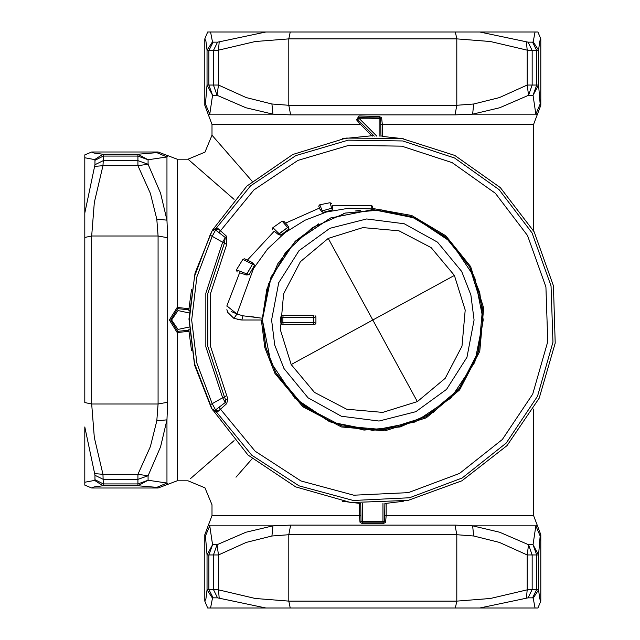 <?xml version="1.0" encoding="UTF-8"?>
<svg xmlns="http://www.w3.org/2000/svg" width="640" height="640" viewBox="0 0 640 640"><rect width="100%" height="100%" fill="white"/><g stroke="black" fill="none" stroke-linecap="round" stroke-linejoin="round"><path stroke-width="0.96" d="M271.904 104L288.808 105.312L288.808 38.848L255.256 41.544L218.456 50.168L218.456 85.072L246.272 97.576L271.904 104L272.944 114.184L209.784 114.184L212.576 95.256L208.904 85.072L208.904 50.488L213.088 42.168L212.44 41.856L207.056 50.168L207.056 85.072L213.456 85.072L213.456 50.488L207.056 50.168L205.88 41.208L204.808 38.848L204.808 105.312L208.408 114.84L209.784 114.184L205.448 104L204.808 105.312M219.224 41.856L217.528 42.168L213.456 50.488L218.456 50.168L219.224 41.856L265.824 32L290.24 32L288.808 38.848L456.808 38.848L455.376 32L290.24 32M205.448 104L207.056 85.072L212.576 95.256L217.032 95.256L213.456 85.072L218.456 85.072L217.032 95.256L245.936 107.752L272.944 114.184L290.608 114.84L455.008 114.84L472.672 114.184L535.832 114.184L540.168 104L538.56 85.072L538.56 50.168L533.176 41.856L535.04 32L537.936 32L540.808 38.848L539.736 41.208L538.56 50.168L536.712 50.488L532.16 50.488L528.096 42.168L479.792 32L455.376 32M540.808 38.848L540.808 105.312L537.208 114.84L535.832 114.184L533.04 95.256L538.56 85.072L532.16 85.072L528.584 95.256L527.16 85.072L532.16 85.072L532.16 50.488L527.16 50.168L526.392 41.856M533.176 41.856L532.528 42.168L536.712 50.488L536.712 85.072L533.04 95.256L528.584 95.256L499.68 107.76L472.672 114.184L473.712 104L456.808 105.312L456.808 38.848L490.36 41.544L527.16 50.168L527.16 85.072L499.344 97.576L473.712 104M252.128 181.312L212.008 135.2L204.976 152.168L188.008 159.2L234.12 199.32M167.648 402.2L158.12 404L156.808 420.904L166.992 419.864L160.56 446.872L148.064 475.776L137.88 474.352L137.88 483.904L148.064 480.232L166.992 483.024L167.648 484.4L158.12 488L156.808 487.36L166.992 483.024L166.992 419.864L167.648 402.2L167.648 237.8L166.992 220.136L156.808 219.096L158.12 236L91.656 236L84.808 237.432L84.808 213.016L94.976 164.712L103.296 160.648L102.976 165.648L94.664 166.416M158.12 152L156.808 152.64L166.992 156.976L167.648 155.6L158.12 152L91.656 152L94.016 153.072L102.976 154.248L103.296 156.096L137.88 156.096L148.064 159.768L137.88 154.248L137.88 160.648L148.064 164.224L160.568 193.128L166.992 220.136L166.992 156.976L148.064 159.768L148.064 164.224L137.88 165.648L150.384 193.464L156.808 219.096M252.128 458.688L236.008 477.216M237.064 476L251.576 459.328M234.12 440.68L190.568 478.576M290.608 525.16L272.944 525.816L271.904 536L288.808 534.688L290.608 525.16L455.008 525.16L456.808 534.688L288.808 534.688L288.808 601.152L456.808 601.152L490.36 598.456L527.16 589.832L532.16 589.512L532.16 554.928L528.584 544.744L527.16 554.928L538.56 554.928L533.04 544.744L528.584 544.744L499.68 532.248L472.672 525.816L473.712 536L456.808 534.688L456.808 601.152L455.376 608L265.824 608L217.528 597.832L213.456 589.512L218.456 589.832L219.224 598.144M204.808 534.688L205.448 536L209.784 525.816L208.408 525.16L204.808 534.688L204.808 601.152L205.88 598.792L207.056 589.832L208.904 589.512L208.904 554.928L212.576 544.744L207.056 554.928L213.456 554.928L217.032 544.744L245.936 532.24L272.944 525.816L209.784 525.816L212.576 544.744L217.032 544.744L218.456 554.928L246.272 542.424L271.904 536M540.168 536L535.832 525.816L537.208 525.16L540.808 534.688L540.808 601.152L539.736 598.792L538.56 589.832L533.176 598.144L532.528 597.832L536.712 589.512L538.56 589.832L538.56 554.928L540.168 536L540.808 534.688M455.008 525.16L472.672 525.816L535.832 525.816L533.04 544.744L536.712 554.928L536.712 589.512L532.16 589.512L528.096 597.832L532.528 597.832M167.648 237.8L158.12 236L158.12 404L91.656 404L94.352 437.552L102.976 474.352L94.664 473.584L84.808 426.984L84.808 485.128L91.656 488L158.12 488M94.664 473.584L94.976 475.288L103.296 479.352L137.88 479.352L148.064 475.776L148.064 480.232L137.88 485.752L137.88 483.904L103.296 483.904L102.976 485.752L94.664 480.368L94.976 479.72L103.296 483.904L102.976 474.352L137.88 474.352L150.384 446.536L156.808 420.904M156.808 152.64L137.88 154.248L102.976 154.248L94.664 159.632L94.976 160.28L103.296 156.096L103.296 160.648L137.88 160.648L137.88 165.648L102.976 165.648L94.352 202.448L91.656 236L91.656 404L84.808 402.568L84.808 237.432L84.808 402.568M205.448 536L207.056 554.928L207.056 589.832L212.44 598.144L213.088 597.832L208.904 589.512L213.456 589.512L213.456 554.928L218.456 554.928L218.456 589.832L255.256 598.456L288.808 601.152L290.24 608L479.792 608L528.096 597.832M473.712 536L499.344 542.424L527.16 554.928L527.16 589.832L526.392 598.144M362.656 503.56L362.656 521.192L361.072 521.592L360.744 503.44M533.608 409.112L533.608 515.632L386.176 515.632L385.632 522.256L383.136 523.736L362.48 523.736L362.656 521.192L382.96 521.192L383.208 522.184L362.408 522.184L361.072 521.592L359.984 522.256L359.44 515.632L212.008 515.632L212.008 504.8L204.976 487.832L188.008 480.8L177.176 480.8L177.176 332.56L188.944 331.296L191.512 350.496M382.96 503.56L382.96 521.192L384.544 521.592L383.208 522.184L383.136 523.736M384.872 503.44L384.544 521.592L385.632 522.256M342.312 501.296L359.44 503.352M386.176 503.352L403.304 501.296M362.48 523.736L359.984 522.256M189.208 310.544L188.184 309.8L177.656 308.664L170.776 320L177.656 331.336L177.176 332.56L169.376 320L177.176 307.44L188.944 308.704L191.504 289.568M189.208 329.456L188.184 330.2L177.656 331.336M188.184 330.2L189.304 331.08M189.304 308.92L188.184 309.8M177.656 308.664L177.176 307.44L177.176 159.2L188.008 159.2M379.12 136.272L379.12 118.808L359.504 118.808L358.84 117.704L379.352 117.904L380.6 118.44L381 136.344M381.632 117.776L379.12 118.808L379.304 116.44L381.632 117.776L382.328 124.368L381.008 124.368M376.904 136.208L359.504 118.808L357.384 119.328L358.84 117.704L358.936 116.04L379.304 116.44M356.528 119.872L360.472 124.368L361.368 123.36L357.384 119.328L356.528 119.872L358.936 116.04M361.368 123.36L374.28 136.168M342.312 138.704L371.88 135.728L372.272 136.16M212.008 135.2L212.008 124.368L360.472 124.368L371.88 135.728L372.848 134.752M382.328 136.408L403.28 138.704M265.824 608L210.576 608L212.44 598.144M455.376 608L535.04 608L533.176 598.144M210.576 608L207.68 608L204.808 601.152M535.04 608L537.936 608L540.808 601.152M84.808 482.232L94.664 480.368M84.808 213.016L84.808 157.768L94.664 159.632M84.808 157.768L84.808 154.872L91.656 152M519.208 32L207.68 32L204.808 38.848M210.576 32L212.44 41.856M535.04 32L479.792 32M212.528 229.968L216.176 228.32L212.4 230.192L195.04 273.136L188.968 319.048L194.568 365.024L211.472 408.136L248.032 455.008L295.664 486.872L350.792 502.52L408.056 500.432L461.896 480.808L507.08 445.568L539.224 398.128L555.192 343.096L553.44 285.816L534.144 231.864L500.328 187.576L454.8 155.456L401.736 138.448L346.024 138.12L292.768 154.504L246.856 186.08L212.528 229.968L210.088 235.12L194.56 276.304L189.28 320L194.56 363.696L212.4 409.808L215.072 410.344L225.24 402.464L222.64 397.76L226.736 395.632L227.936 399.144L225.552 399.568L224.432 396.832L207.832 346.496L207.832 293.504L224.432 243.168L222.64 242.24L225.24 237.536L215.608 230.008L212.216 236.224L196.888 276.872L191.68 320L196.888 363.128L212.216 403.776L215.608 409.992L218.256 411.168L226.656 403.72L227.936 399.144M210.088 235.12L222.64 242.24L205.84 293.184L205.84 346.816L222.64 397.76L210.088 404.88M262.408 319.48L265.776 347.064L275.92 372.928L303.552 405.976L341.728 425.936L384.632 429.768L425.736 416.888L458.784 389.256L478.744 351.08L482.576 308.176L469.696 267.072L445.096 236.552L411.384 216.56L372.808 209.6L330.56 218L294.744 241.936L270.808 277.752L262.408 320L270.808 362.248L294.744 398.064L330.56 422L372.808 430.4L415.056 422L450.872 398.064L474.808 362.248L483.208 320L474.808 277.752L450.872 241.936L415.056 218L372.808 209.6L330.312 218.104L295.04 241.64L271.24 276.736L262.424 318.368M214.288 229.504L215.608 230.008L218.256 228.832L217.424 228.368L212.36 230.816M212.528 410.032L216.176 411.68L218.256 411.168M214.288 410.496L216.176 411.68L251.776 455.24L299 485.808L353.312 500.44L409.504 497.744L462.168 477.968L506.248 443.024L537.504 396.256L552.944 342.16L551.072 285.936L532.08 232.992L499.032 189.592L454.576 157.968L402.736 140.992L348.192 140.184L295.864 155.624L250.496 185.912L216.176 228.32L217.424 228.368M226.736 395.632L210.4 346.088L210.4 293.912L226.736 244.368L226.656 236.28L218.256 228.832M226.736 244.368L224.432 243.168L225.24 237.536L226.656 236.28M226.656 403.72L225.24 402.464L225.552 399.568M218.944 407.336L255.128 451.232L300.976 480.968L353.736 495.232L408.328 492.656L459.512 473.472L502.352 439.536L532.744 394.112L547.752 341.56L545.952 286.936L527.496 235.496L495.376 193.32L452.176 162.608L401.792 146.128L348.784 145.376L297.952 160.416L253.888 189.888L218.944 232.664M217.424 411.632L212.36 409.184M262.408 319.44L265.84 347.312L275.92 372.928L298.32 401.48L328.76 421.232L363.96 430.048L400.12 426.968L433.328 412.336L460 387.72L477.248 355.792L483.208 320L479.776 292.688L469.696 267.072L447.296 238.52L416.856 218.768L381.656 209.952L345.496 213.032L312.288 227.664L285.624 252.28L268.376 284.208L262.408 320L241.864 320L242.952 315.808L237 314.032L253.488 268.512L267.632 249L284.96 232.752L304.984 220.208L326.464 212.016L349.144 208.192L372.808 208.944L372.808 209.6M282.592 324.736L280.872 323.2L281.856 324.432M280.648 317.52L280.872 323.2L280.872 316.8L281.856 315.568M282.592 315.264L313.68 315.2L283.136 315.2L282.88 317.592L313.512 317.592L313.68 315.2L282.664 315.248M315.072 324.36L315.944 323.2L315.944 316.8L315.072 315.64L315.944 316.8L315.944 323.2L315.072 324.36L313.68 324.8L283.136 324.8L313.68 324.8L313.512 322.408L282.88 322.408L282.88 317.592L280.872 316.8L281.736 315.648L283.136 315.2M280.392 318.824L280.536 317.984M282.664 324.752L281.736 324.352M280.392 321.176L280.536 322.016M280.872 323.2L282.88 322.408L283.136 324.8M315.944 316.8L313.512 317.592L313.512 322.408L315.944 323.2M371.848 209.208L371.744 209.608M360.344 210.304L355.016 211.04M345.336 213.072L343.688 213.512M331.568 217.592L330.128 218.184M318.632 223.808L295.856 240.832L277.864 263.664L266.776 289.24L262.424 318.216L243.256 315.832M251.24 316.624L254.208 317.008M371.712 205.872L371.848 208.992L372.808 208.704L372.48 206.456L372.808 208.704L371.848 208.992L371.664 205.544L372.48 206.456M237.48 319.528L241.864 320L233.912 318.4L237 314.032L226.912 305.928M231.104 311.408L236.768 313.96M372.424 206.24L371.664 205.544L332.176 205.256L332.592 206.44M323.064 212.376L322.336 210.856L321.288 211.208L323.064 212.376L332.328 209.992L332.904 207.872L332.224 205.384M331.744 208.336L330.008 202.696L331.792 208.472L332.904 207.872L321.288 211.208L319.416 208.056L320.2 209.712M285.904 223.488L283.856 221.24L282.184 221.152L287.624 227.536L279.272 233.848L280.784 235.216L288.936 228.992L288.416 226.576L285.576 223.12L319.416 208.056L318.704 206.088L319.784 204.832L322.336 210.856M280.784 235.216L278.416 234.592L274.464 231.448M288.936 228.992L287.624 227.536L278.048 234.408M254.56 265.192L252.496 264.208L246.904 273.896L249.128 274.68L254.56 265.192L252.864 263L247.344 260.16L274.216 231.224M249.128 274.68L246.376 274.928L239.608 272.832L226.784 306.096M248.096 260.52L244.504 258.824L242.92 259.4L252.496 264.208L246.376 274.928L245.6 274.832M236.952 314.016L233.88 318.384L227.728 312.368L226.88 309.632L227.856 312.64L233.88 318.384L234.52 318.136M331.792 208.472L332.328 209.992M321.32 208.448L321.152 208.056M287.624 227.536L288.416 226.576L287.624 227.536M284.032 221.408L287.664 225.432M244.736 258.912L251.576 262.176M252.496 264.208L252.864 263M246.904 273.896L236.4 269.904L237.168 271.968M238.384 270.656L243.264 272.504M246.256 273.648L246.696 273.816M189.104 312.976L177.984 310.576L171.616 320L177.984 329.424L189.104 327.024M217.528 42.168L213.088 42.168M532.528 42.168L528.096 42.168M290.608 114.84L288.808 105.312L456.808 105.312L455.008 114.84M540.168 104L540.808 105.312M381.008 136.016L382.328 136.016L382.328 124.368L533.608 124.368L537.208 114.84M156.808 487.36L137.88 485.752L102.976 485.752L94.016 486.928L91.656 488M94.976 160.28L94.976 164.712M94.976 475.288L94.976 479.72M213.088 597.832L217.528 597.832M384.872 503.704L386.176 503.704L386.176 515.632L384.872 515.632M360.744 503.704L359.44 503.704L359.44 515.632L360.744 515.632M170.776 320L169.376 320M261.328 320L264.8 347.576L274.976 373.448L302.88 406.816L341.424 426.968L384.744 430.84L426.256 417.832L459.624 389.928L479.776 351.384L483.648 308.064L470.64 266.552L445.8 235.736L411.752 215.544L372.8 208.52M271.568 320L274.712 345.048L283.96 368.536L308.096 397.856L341.344 416.224L379.008 421.048L415.808 411.656L446.56 389.36L466.928 357.304L474.048 320L470.904 294.952L461.656 271.464L437.52 242.144L404.272 223.776L366.608 218.952L329.808 228.344L299.064 250.64L278.688 282.696L271.568 320M328.248 238.424L300.424 261.688L283.616 293.832L280.392 329.952L291.232 364.56L314.496 392.392L346.64 409.192L382.76 412.416L417.368 401.576L445.2 378.312L462 346.168L465.224 310.048L454.384 275.44L431.12 247.608L398.976 230.808L362.856 227.584L328.248 238.424L372.808 320L291.232 364.56M454.384 275.44L372.808 320L417.368 401.576M279.272 233.848L272.848 227.704L272.288 228.792L272.76 229.92M276.904 231.576L278.512 233.12M250.416 263.16L246.4 261.144M244.536 260.208L243.448 259.656M533.608 230.888L533.608 124.368M167.648 155.6L177.176 159.2M208.408 525.16L212.008 515.632M533.608 515.632L537.208 525.16M177.176 480.8L167.648 484.4M212.008 124.368L208.408 114.84M227.728 312.368L228.088 313.088M226.88 309.632L227.392 311.536M227.832 312.584L227.144 310.744M319.784 204.832L330.008 202.696L331.6 203.632M282.184 221.152L272.848 227.704M242.92 259.4L236.4 269.904"/></g></svg>
